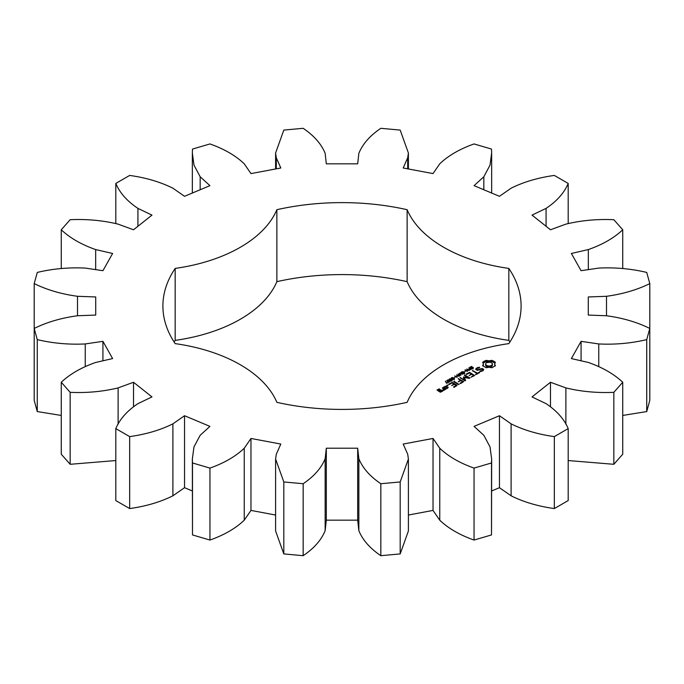 <?xml version="1.0" encoding="UTF-8"?>
<svg xmlns="http://www.w3.org/2000/svg" width="684" height="684" viewBox="0 0 684 684"><rect width="100%" height="100%" fill="white"/><g stroke="black" fill="none" stroke-linecap="round" stroke-linejoin="round"><path stroke-width="1.03" d="M129.661 436.606L129.661 508.571L115.81 500.568L115.81 428.611L129.661 436.606C145.94 434.349 160.355 430.091 172.898 423.841L184.543 415.727L209.937 426.38L200.173 435.281L193.991 446.883L192.341 459.032L192.495 462.965L209.954 468.095C224.224 463.042 235.655 456.425 244.239 448.242L250.968 438.453L280.816 444.053L276.293 454.253L275.601 459.032L283.817 481.955L303.166 483.725C314.033 476.372 321.36 468.036 325.148 458.725L326.311 448.208L357.689 448.208L358.852 458.725C362.64 468.036 369.967 476.372 380.834 483.725L400.183 481.955L408.399 459.032L407.707 454.253L403.184 444.053L433.032 438.453L439.761 448.242C448.345 456.425 459.776 463.042 474.046 468.095L491.505 462.965L491.659 459.032L490.009 446.883L483.827 435.281L474.063 426.38L499.457 415.727L511.102 423.841C523.645 430.091 538.06 434.349 554.339 436.606L568.19 428.611C564.266 419.215 556.896 410.887 546.071 403.646L532.024 396.925L550.475 382.262L565.882 387.905C581.161 391.607 597.149 393.086 613.839 392.334L622.739 382.253C613.976 374.02 602.51 367.419 588.334 362.46L571.379 358.578L581.075 341.342L598.756 343.949C615.267 344.753 631.264 343.3 646.731 339.615L649.8 328.44C637.061 322.164 622.62 317.932 606.494 315.752L588.283 315.076L588.283 296.959L606.494 296.292C622.62 294.103 637.061 289.871 649.8 283.603L646.731 272.429C631.264 268.735 615.267 267.29 598.756 268.085L581.075 270.693L571.379 253.465L588.334 249.574C602.51 244.616 613.976 238.023 622.739 229.781L613.839 219.701C597.149 218.948 581.161 220.428 565.882 224.138L550.475 229.773L532.024 215.109L546.071 208.389C556.896 201.147 564.266 192.828 568.19 183.432L554.339 175.429C538.06 177.695 523.645 181.953 511.102 188.203L499.457 196.308L474.063 185.655L483.827 176.763L490.009 165.152L491.659 153.002L491.505 149.069L474.046 143.939C459.776 148.992 448.345 155.61 439.761 163.792L433.032 173.591L403.184 167.99L407.707 157.782L408.399 153.011L400.183 130.08L380.834 128.31C369.967 135.663 362.64 143.999 358.852 153.319L357.689 163.827L326.311 163.827L325.148 153.319C321.36 143.999 314.033 135.663 303.166 128.31L283.817 130.08L275.601 153.011L276.293 157.782L280.816 167.99L250.968 173.591L244.239 163.792C235.655 155.61 224.224 148.992 209.954 143.939L192.495 149.069L192.341 153.002L193.991 165.152L200.173 176.763L209.937 185.655L184.543 196.308L172.898 188.203C160.355 181.953 145.94 177.695 129.661 175.429L115.81 183.432C119.734 192.828 127.104 201.147 137.929 208.389L151.976 215.109L133.525 229.773L118.118 224.138C102.839 220.428 86.851 218.948 70.161 219.701L61.261 229.781C70.025 238.023 81.49 244.616 95.666 249.574L112.621 253.465L102.925 270.693L85.243 268.085C68.733 267.29 52.736 268.735 37.269 272.429L34.2 283.603C46.939 289.871 61.38 294.103 77.506 296.292L95.717 296.959L95.717 315.076L77.506 315.752C61.38 317.932 46.939 322.164 34.2 328.44L37.269 339.615C52.736 343.3 68.733 344.753 85.243 343.949L102.925 341.342L112.621 358.578L95.666 362.46C81.49 367.419 70.025 374.02 61.261 382.253L70.161 392.334C86.851 393.086 102.839 391.607 118.118 387.905L133.525 382.262L151.976 396.925L137.929 403.646C127.104 410.887 119.734 419.215 115.81 428.611M129.661 508.571C145.94 506.305 160.355 502.047 172.898 495.797L172.898 423.841M172.898 495.797L184.543 487.692L192.341 490.958M192.341 459.032L192.495 534.931L209.954 540.061C224.224 535.008 235.655 528.39 244.239 520.208L250.968 510.409L275.601 515.035M275.601 459.032L275.601 530.989L283.817 553.92L303.166 555.69C314.033 548.337 321.36 540.001 325.148 530.681L326.311 520.173L357.689 520.173L358.852 530.681C362.64 540.001 369.967 548.337 380.834 555.69L400.183 553.92L408.399 530.989L408.399 459.032M408.399 515.035L433.032 510.409L439.761 520.208C448.345 528.39 459.776 535.008 474.046 540.061L491.505 534.931L491.659 459.032M491.659 490.958L499.457 487.692L511.102 495.797C523.645 502.047 538.06 506.305 554.339 508.571L568.19 500.568L568.19 428.611M568.19 460.546L613.839 464.299L622.739 454.219L622.739 382.253M622.739 415.444L646.731 411.571L649.8 400.397L649.8 283.603M34.2 283.603L34.2 400.397L37.269 411.571L61.261 415.444M61.261 382.253L61.261 454.219L70.161 464.299L115.81 460.546M509.896 342A179.097 103.395 0 0 0 508.828 340.375L508.828 268.41A179.097 103.395 0 0 1 521.097 306.022A179.097 103.395 0 0 1 508.828 343.624A138.194 79.789 0 0 0 407.134 402.337A179.097 103.395 0 0 1 276.866 402.337A138.194 79.789 0 0 0 175.172 343.624A179.097 103.395 0 0 1 162.903 306.022A179.097 103.395 0 0 1 175.172 268.41A138.194 79.789 0 0 0 276.866 209.697A179.097 103.395 0 0 1 407.134 209.697A138.194 79.789 0 0 0 508.828 268.41M508.828 340.375A138.194 79.789 0 0 1 407.134 281.663A179.097 103.395 0 0 0 276.866 281.663A138.194 79.789 0 0 1 175.172 340.375A179.097 103.395 0 0 0 174.104 342M495.413 365.692L494.626 364.042L495.413 362.383L491.89 360.357L489.026 360.81L486.17 360.357L482.647 362.383L483.434 364.042L482.647 365.692L486.17 367.727L489.034 367.274L491.89 367.727L495.413 365.692M470.695 368.026L469.857 367.402L471.498 366.419L471.917 366.658L470.43 367.633L472.567 367.24L473.422 367.855L471.9 368.77L471.507 368.539L472.858 367.624L470.695 368.026M470.293 367.351L470.43 367.983M473.174 368.214L473.174 367.402L473.422 367.855M472.986 368.343L472.858 367.624M469.438 369.873L468.66 369.266L469.489 368.488L468.882 367.761L471.387 369.206L469.438 369.873M467.403 371.506L464.898 370.061L468.737 370.429L466.813 368.958L469.318 370.403L465.667 370.147L467.403 371.506M464.513 371.728L465.565 371.121L464.513 371.728M461.845 373.284L460.759 372.66L462.068 371.728L463.401 371.711L464.667 372.746L462.914 373.9L462.521 373.669L464.214 372.763L462.717 371.908L461.255 372.566L462.846 372.703L461.845 373.284M463.82 373.618L464.214 372.763L464.222 373.943M483.733 369.377L482.143 368.462L477.492 369.745L476.654 369.266L477.004 368.514L479.604 367.667L479.381 367.188L476.226 368.266L475.696 369.411L477.304 370.343L481.964 369.061L482.784 369.54L482.434 370.292L479.835 371.138L480.057 371.617L483.203 370.557L483.733 369.377M479.014 372.276L477.5 373.148L472.336 370.514L476.893 373.498L475.38 374.721L479.621 372.626L479.014 372.276L479.014 372.977M474.585 375.533L469.703 372.378L466.078 374.122L466.676 374.473L469.395 372.9L471.233 373.96L469.113 375.542L471.84 374.31L473.661 375.362L470.934 377.294L474.585 375.533M459.913 375.832L458.109 373.977L460.717 374.875L459.52 373.165L462.683 374.233L459.734 373.532L460.956 375.225L458.331 374.31L459.913 375.832M457.177 377.414L454.672 375.961L456.228 376.482L457.485 375.755L456.587 374.858L459.092 376.303L457.776 375.926L456.527 376.653L457.177 377.414M454.27 377.636L455.322 377.029L454.27 377.636M453.244 379.363L451.278 378.226L451.62 377.671L452.594 377.474L454.561 378.611L453.244 379.363M451.278 378.226L451.62 377.671L451.62 378.628M451.055 380.629L449.089 379.492L450.405 378.739L451.594 379.184L452.372 379.877L451.055 380.629L451.953 380.09L451.671 379.646L449.516 379.287L451.072 380.372M449.089 379.492L449.431 378.936L449.431 379.894M447.678 381.347L446.874 380.689L448.165 379.825L447.584 380.979L449.183 380.543L450.474 381.279L448.961 382.151L449.858 381.304L447.678 381.347M447.319 381.809L447.379 381.253M446.729 383.442L445.361 381.339L446.729 383.108L448.447 382.45L446.729 383.108M464.316 377.585L469.412 378.337L469.84 377.927L464.983 375.123L464.376 375.473L468.113 377.628L463.427 377.064L464.402 379.782L460.041 377.611L464.906 380.783L465.624 380.535L464.316 377.585L465.223 380.774M460.623 383.596L463.649 381.492L458.177 378.688L460.306 380.27L458.186 381.843L460.913 380.62L462.743 381.672L460.016 383.245L460.623 383.596M459.058 384.493L454.21 381.347L453.603 381.698L458.434 384.493L459.041 384.143M454.116 387.349L457.143 385.254L452.269 382.442L448.653 384.194L449.251 384.536L451.97 382.963L453.8 384.023L451.679 385.605L454.407 384.374L456.228 385.425L453.509 386.999L454.116 387.349M447.977 385.759L446.763 385.46L447.977 385.169L447.977 385.759L447.977 385.169M443.446 387.537L445.891 388.957L448.285 387.572L445.831 386.161L443.446 387.195M445.344 389.615L442.3 387.854L443.523 388.914L443.412 389.966L442.591 390.427L444.241 390.248L444.335 389.384L445.344 389.615M442.659 391.162L441.163 389.948L439.085 390.803L437.905 390.119L439.915 389.572L439.376 388.914L436.99 389.957L440.282 392.197L442.659 391.162M184.543 487.692L184.543 415.727M133.525 406.484L133.525 382.262M118.118 424.234L118.118 387.905M70.161 464.299L70.161 392.334M192.495 534.931L192.495 462.965M209.954 540.061L209.954 468.095M244.239 520.208L244.239 448.242M250.968 510.409L250.968 438.453M102.925 360.793L102.925 341.342M85.243 366.419L85.243 343.949M37.269 411.571L37.269 339.615M283.817 553.92L283.817 481.955M303.166 555.69L303.166 483.725M325.148 530.681L325.148 458.725M326.311 520.173L326.311 448.208M95.717 315.076L95.717 296.959M357.689 520.173L357.689 448.208M77.506 315.752L77.506 296.292M358.852 530.681L358.852 458.725M380.834 555.69L380.834 483.725M400.183 553.92L400.183 481.955M433.032 510.409L433.032 438.453M95.666 269.624L95.666 249.574M439.761 520.208L439.761 448.242M61.261 268.555L61.261 229.781M474.046 540.061L474.046 468.095M491.505 534.931L491.505 462.965M499.457 487.692L499.457 415.727M137.929 226.276L137.929 208.389M511.102 495.797L511.102 423.841M115.81 223.454L115.81 183.432M554.339 508.571L554.339 436.606M550.475 406.484L550.475 382.262M200.173 189.759L200.173 176.763M565.882 424.234L565.882 387.905M613.839 464.299L613.839 392.334M581.075 360.793L581.075 341.342M276.293 168.837L276.293 157.782M598.756 366.419L598.756 343.949M646.731 411.571L646.731 339.615M588.283 315.076L588.283 296.959M606.494 315.752L606.494 296.292M407.707 168.837L407.707 157.782M588.334 269.624L588.334 249.574M622.739 268.555L622.739 229.781M483.827 189.759L483.827 176.763M546.071 226.276L546.071 208.389M568.19 223.454L568.19 183.432M407.134 281.663L407.134 209.697M276.866 281.663L276.866 209.697M175.172 340.375L175.172 268.41M494.934 366.188L494.626 364.042M494.823 364.888L494.823 366.043M494.934 363.042L491.89 361.503L489.026 361.956L486.17 361.503L483.126 363.042M494.789 361.742L494.789 362.896M493.976 361.186L493.976 362.332M493.002 360.716L493.002 361.87M491.89 360.357L491.89 361.503M490.505 360.69L490.505 361.845M489.026 360.81L489.026 361.956M487.555 360.69L487.555 361.845M486.17 360.357L486.17 361.503M485.059 360.716L485.059 361.87M483.237 364.888L483.126 366.188M484.084 361.186L484.084 362.332M483.434 364.042L483.237 366.043M483.272 361.742L483.272 362.896M469.489 368.488L469.164 369.377L470.772 369.565M465.308 369.822L465.308 370.3M464.068 373.139L464.667 373.892M483.323 370.292L482.784 369.984M482.143 368.462L482.143 369.163M477.492 369.745L477.492 370.292M476.654 369.266L476.654 369.967M481.374 370.908L481.374 371.421M482.434 370.292L482.434 371.002M479.381 367.188L479.381 367.701M482.784 369.54L482.716 370.839M477.637 367.453L477.637 368.146M476.714 369.138L476.115 369.659M476.226 368.266L476.226 369.42M477.5 373.148L477.5 373.849M472.952 370.523L472.952 371.224M476.893 373.498L476.893 374.199M469.703 372.378L469.703 373.079M469.113 372.378L469.113 373.071M473.661 375.362L473.661 376.063M471.233 373.96L471.233 374.661M458.331 374.31L458.331 374.789M458.109 373.977L458.109 374.567M459.52 373.165L459.52 373.729M445.72 381.133L445.72 382.014M464.983 375.123L464.983 375.824M460.657 377.619L460.657 378.32M464.402 379.782L464.402 380.492M468.113 377.628L468.113 378.149M463.427 377.064L463.427 377.568M464.316 378.226L463.692 378.175M463.846 377.004L463.846 378.158M458.802 378.697L458.802 379.398M462.743 381.672L462.743 382.373M460.306 380.27L460.306 380.971M454.21 381.347L454.21 382.048M452.269 382.442L452.269 383.143M456.228 385.425L456.228 386.127M451.679 382.442L451.679 383.134M453.8 384.023L453.8 384.724M447.473 385.058L447.473 385.87M446.96 385.169L446.96 385.759M445.241 386.161L445.241 386.853M445.831 386.161L445.831 386.862M444.292 389.803L443.523 389.367M442.899 387.854L442.899 388.555M443.523 388.914L443.48 390.47M443.412 389.966L443.412 390.47M442.642 389.94L442.642 390.436M441.163 389.948L441.163 390.649M440.564 389.948L440.564 390.649M439.085 390.803L439.085 391.504M437.905 390.119L437.905 390.821M438.786 388.922L438.786 389.606M439.376 388.914L439.376 389.581M491.471 366.598L489.026 367.188L486.589 366.598L485.572 365.188L485.828 363.289L486.589 362.631L490.334 362.187L492.232 363.289L492.232 365.94L491.471 366.598L491.471 365.453L490.334 365.889L490.334 367.043M490.334 365.889L489.026 366.034L489.026 367.188M489.026 366.034L487.726 365.889L487.726 367.043M487.726 365.889L486.589 365.453L486.589 366.598M486.589 365.453L485.828 364.786L485.828 365.94M485.828 364.786L485.572 364.042M492.489 364.042L492.232 365.94M492.232 364.786L491.471 365.453M470.772 369.232L469.489 368.813M451.705 378.021L453.261 379.107L454.142 378.825L452.235 377.713L451.739 378.722M454.142 379.218L454.108 378.611M449.516 379.287L449.55 379.988M451.953 380.484L451.919 379.877M447.37 387.751L446.199 388.426L444.352 387.366L445.523 386.682L447.37 387.751L447.37 388.444M446.199 388.426L446.199 388.948M444.352 387.366L444.352 388.059M441.753 390.991L440.581 391.667L439.692 391.154L440.864 390.478L441.753 391.684M440.581 391.667L440.581 392.197M439.692 391.154L439.692 391.855M470.002 367.128L470.002 367.77M470.293 367.488L470.293 367.941M461.05 372.31L461.05 372.823M464.068 371.993L464.068 372.455M464.214 372.831L464.214 373.396M446.977 380.415L446.977 380.962M447.302 380.159L447.302 381.21M447.319 380.663L447.319 381.219M469.113 369.215L469.113 369.77M451.705 378.158L451.705 378.697M449.516 379.423L449.516 379.962M192.341 153.002L192.341 193.042M275.601 153.011L275.601 168.965M408.399 153.011L408.399 168.965M491.659 153.002L491.659 193.042M472.995 368.967L472.995 367.812M470.276 368.573L470.276 367.428M451.688 379.235L451.688 378.09M454.159 379.902L454.159 378.756M449.499 380.501L449.499 379.355M451.962 381.168L451.962 380.013"/></g></svg>
